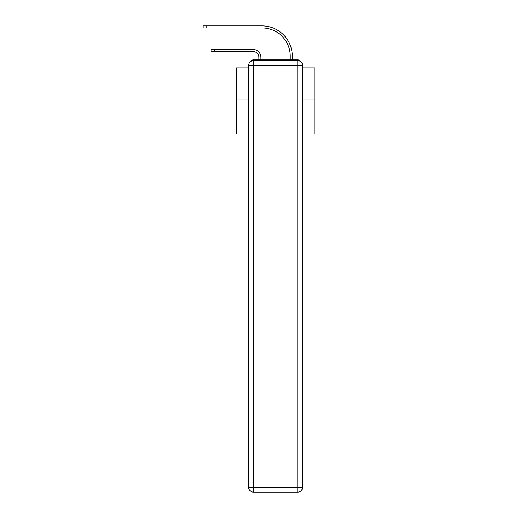 <?xml version="1.0" encoding="UTF-8"?>
<svg xmlns="http://www.w3.org/2000/svg" width="518" height="518" viewBox="0 0 518 518"><rect width="100%" height="100%" fill="white"/><g stroke="black" fill="none" stroke-linecap="round" stroke-linejoin="round"><path stroke-width="0.78" d="M302.499 134.078L314.814 134.078L314.814 67.871L302.499 67.871M248.685 99.087L236.37 99.087L236.37 67.871L248.685 67.871M236.37 99.087L236.37 134.078L248.685 134.078M300.582 61.564A3.14 3.14 0 0 0 297.792 59.868L253.393 59.868A3.14 3.14 0 0 0 250.602 61.564M314.814 99.087L302.499 99.087M253.393 59.868L258.883 59.868L258.883 57.356A5.886 5.886 0 0 0 252.998 51.476A5.886 5.886 0 0 1 258.883 57.356A5.886 5.886 0 0 0 252.998 51.476A5.886 5.886 0 0 1 258.883 57.356A5.886 5.886 0 0 0 252.998 51.476A5.886 5.886 0 0 1 258.883 57.356A5.886 5.886 0 0 0 252.998 51.476A5.886 5.886 0 0 1 258.883 57.356A5.886 5.886 0 0 0 252.998 51.476A5.886 5.886 0 0 1 258.883 57.356A5.886 5.886 0 0 0 252.998 51.476A5.886 5.886 0 0 1 258.883 57.356A5.886 5.886 0 0 0 252.998 51.476A5.886 5.886 0 0 1 258.883 57.356A5.886 5.886 0 0 0 252.998 51.476A5.886 5.886 0 0 1 258.883 57.356A5.886 5.886 0 0 0 252.998 51.476A5.886 5.886 0 0 1 258.883 57.356A5.886 5.886 0 0 0 252.998 51.476A5.886 5.886 0 0 1 258.883 57.356A5.886 5.886 0 0 0 252.998 51.476A5.886 5.886 0 0 1 258.883 57.356A5.886 5.886 0 0 0 252.998 51.476A5.886 5.886 0 0 1 258.883 57.356A5.886 5.886 0 0 0 252.998 51.476A5.886 5.886 0 0 1 258.883 57.356A5.886 5.886 0 0 0 252.998 51.476A5.886 5.886 0 0 1 258.883 57.356A5.886 5.886 0 0 0 252.998 51.476A5.886 5.886 0 0 1 258.883 57.356A5.886 5.886 0 0 0 252.998 51.476A5.886 5.886 0 0 1 258.883 57.356A5.886 5.886 0 0 0 252.998 51.476A5.886 5.886 0 0 1 258.883 57.356A5.886 5.886 0 0 0 252.998 51.476A5.886 5.886 0 0 1 258.883 57.356A5.886 5.886 0 0 0 252.998 51.476A5.886 5.886 0 0 1 258.883 57.356A5.886 5.886 0 0 0 252.998 51.476A5.886 5.886 0 0 1 258.883 57.356A5.886 5.886 0 0 0 252.998 51.476A5.886 5.886 0 0 1 258.883 57.356A5.886 5.886 0 0 0 252.998 51.476A5.886 5.886 0 0 1 258.883 57.356M260.923 59.868L260.923 57.356L260.923 59.868L260.923 57.356L260.923 59.868L260.923 57.356L260.923 59.868L260.923 57.356L260.923 59.868L260.923 57.356L260.923 59.868L260.923 57.356L260.923 59.868L260.923 57.356L260.923 59.868L260.923 57.356L260.923 59.868L260.923 57.356L260.923 59.868L260.923 57.356L260.923 59.868L260.923 57.356L260.923 59.868L260.923 57.356L260.923 59.868L260.923 57.356L260.923 59.868L260.923 57.356L260.923 59.868L260.923 57.356L260.923 59.868L260.923 57.356L260.923 59.868L260.923 57.356L260.923 59.868L260.923 57.356L260.923 59.868L260.923 57.356L260.923 59.868L260.923 57.356L260.923 59.868L260.923 57.356L260.923 59.868L260.923 57.356L260.923 59.868L263.351 59.868M287.827 59.868L290.261 59.868L290.261 56.177A28.237 28.237 0 0 0 262.017 27.94A28.237 28.237 0 0 1 290.261 56.177A28.237 28.237 0 0 0 262.017 27.94A28.237 28.237 0 0 1 290.261 56.177A28.237 28.237 0 0 0 262.017 27.94A28.237 28.237 0 0 1 290.261 56.177A28.237 28.237 0 0 0 262.017 27.94A28.237 28.237 0 0 1 290.261 56.177A28.237 28.237 0 0 0 262.017 27.94A28.237 28.237 0 0 1 290.261 56.177A28.237 28.237 0 0 0 262.017 27.94A28.237 28.237 0 0 1 290.261 56.177A28.237 28.237 0 0 0 262.017 27.94A28.237 28.237 0 0 1 290.261 56.177A28.237 28.237 0 0 0 262.017 27.94A28.237 28.237 0 0 1 290.261 56.177A28.237 28.237 0 0 0 262.017 27.94A28.237 28.237 0 0 1 290.261 56.177A28.237 28.237 0 0 0 262.017 27.94A28.237 28.237 0 0 1 290.261 56.177A28.237 28.237 0 0 0 262.017 27.94A28.237 28.237 0 0 1 290.261 56.177A28.237 28.237 0 0 0 262.017 27.94A28.237 28.237 0 0 1 290.261 56.177A28.237 28.237 0 0 0 262.017 27.94A28.237 28.237 0 0 1 290.261 56.177A28.237 28.237 0 0 0 262.017 27.94A28.237 28.237 0 0 1 290.261 56.177A28.237 28.237 0 0 0 262.017 27.94A28.237 28.237 0 0 1 290.261 56.177A28.237 28.237 0 0 0 262.017 27.94A28.237 28.237 0 0 1 290.261 56.177A28.237 28.237 0 0 0 262.017 27.94A28.237 28.237 0 0 1 290.261 56.177A28.237 28.237 0 0 0 262.017 27.94A28.237 28.237 0 0 1 290.261 56.177A28.237 28.237 0 0 0 262.017 27.94A28.237 28.237 0 0 1 290.261 56.177A28.237 28.237 0 0 0 262.017 27.94A28.237 28.237 0 0 1 290.261 56.177A28.237 28.237 0 0 0 262.017 27.94A28.237 28.237 0 0 1 290.261 56.177A28.237 28.237 0 0 0 262.017 27.94A28.237 28.237 0 0 1 290.261 56.177M292.301 59.868L292.301 56.177L292.301 59.868L292.301 56.177L292.301 59.868L292.301 56.177L292.301 59.868L292.301 56.177L292.301 59.868L292.301 56.177L292.301 59.868L292.301 56.177L292.301 59.868L292.301 56.177L292.301 59.868L292.301 56.177L292.301 59.868L292.301 56.177L292.301 59.868L292.301 56.177L292.301 59.868L292.301 56.177L292.301 59.868L292.301 56.177L292.301 59.868L292.301 56.177L292.301 59.868L292.301 56.177L292.301 59.868L292.301 56.177L292.301 59.868L292.301 56.177L292.301 59.868L292.301 56.177L292.301 59.868L292.301 56.177L292.301 59.868L292.301 56.177L292.301 59.868L292.301 56.177L292.301 59.868L292.301 56.177L292.301 59.868L292.301 56.177L292.301 59.868L297.792 59.868M253.393 60.651L297.792 60.651A4.707 4.707 0 0 1 302.499 65.359L302.499 487.393A4.707 4.707 0 0 1 297.792 492.1L253.393 492.1L253.393 487.393L297.792 487.393L297.792 65.359L253.393 65.359L253.393 487.393L248.685 487.393L248.685 65.359L253.393 65.359L253.393 60.651A4.707 4.707 0 0 0 248.685 65.359A4.707 4.707 0 0 1 253.393 60.651M248.685 487.393A4.707 4.707 0 0 0 253.393 492.1A4.707 4.707 0 0 1 248.685 487.393M211.033 49.437L214.64 49.437L214.64 51.476L211.033 51.476L211.033 49.437M214.64 51.476L252.998 51.476M260.923 57.356A7.925 7.925 0 0 0 252.998 49.437L214.64 49.437M203.185 25.9L206.792 25.9L206.792 27.94L203.185 27.94L203.185 25.9M292.301 56.177A30.277 30.277 0 0 0 262.017 25.9L206.792 25.9M206.792 27.94L262.017 27.94M297.792 492.1A4.707 4.707 0 0 0 302.499 487.393L297.792 487.393L297.792 492.1M302.499 65.359A4.707 4.707 0 0 0 297.792 60.651L297.792 65.359L302.499 65.359"/></g></svg>
